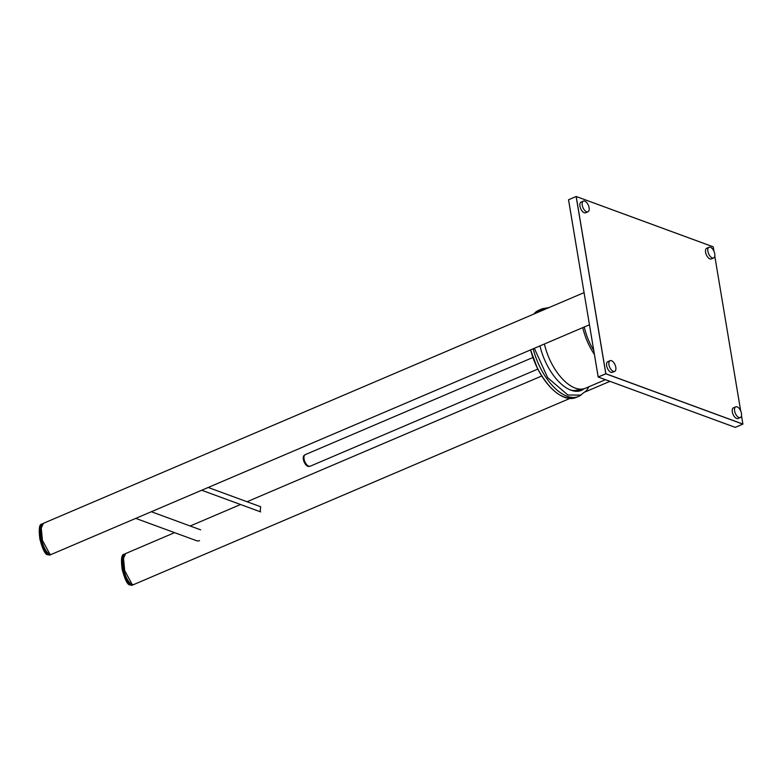 <?xml version="1.0" encoding="UTF-8"?>
<svg xmlns="http://www.w3.org/2000/svg" width="782" height="782" viewBox="0 0 782 782"><rect width="100%" height="100%" fill="white"/><g stroke="black" fill="none" stroke-linecap="round" stroke-linejoin="round"><path stroke-width="1.17" d="M613.264 371.342A5.806 2.942 66.9 0 0 614.652 371.372A5.806 2.942 66.9 0 0 615.522 366.074A5.806 2.942 66.9 0 0 611.485 360.707A5.806 2.942 66.9 0 0 610.097 360.678A5.806 2.942 66.9 0 0 609.227 365.976A5.806 2.942 66.9 0 0 613.264 371.342M610.097 360.678L607.79 361.665A5.806 2.942 66.9 0 0 606.93 366.953A5.806 2.942 66.9 0 0 610.967 372.33A5.806 2.942 66.9 0 0 612.355 372.349L614.652 371.372M738.922 417.5A5.806 2.942 66.9 0 0 740.31 417.52A5.806 2.942 66.9 0 0 741.18 412.231A5.806 2.942 66.9 0 0 737.143 406.865A5.806 2.942 66.9 0 0 735.754 406.836A5.806 2.942 66.9 0 0 734.885 412.124A5.806 2.942 66.9 0 0 738.922 417.5M735.754 406.836L733.448 407.823A5.806 2.942 66.9 0 0 732.587 413.111A5.806 2.942 66.9 0 0 736.624 418.478A5.806 2.942 66.9 0 0 738.013 418.507L740.31 417.52M712.216 257.913A5.806 2.942 66.9 0 0 713.604 257.943A5.806 2.942 66.9 0 0 714.474 252.645A5.806 2.942 66.9 0 0 710.437 247.278A5.806 2.942 66.9 0 0 709.049 247.249A5.806 2.942 66.9 0 0 708.179 252.547A5.806 2.942 66.9 0 0 712.216 257.913M709.049 247.249L706.742 248.236A5.806 2.942 66.9 0 0 705.882 253.524A5.806 2.942 66.9 0 0 709.919 258.901A5.806 2.942 66.9 0 0 711.307 258.92L713.604 257.943M586.559 211.756A5.806 2.942 66.9 0 0 587.947 211.785A5.806 2.942 66.9 0 0 588.817 206.487A5.806 2.942 66.9 0 0 584.78 201.121A5.806 2.942 66.9 0 0 583.392 201.091A5.806 2.942 66.9 0 0 582.522 206.389A5.806 2.942 66.9 0 0 586.559 211.756M583.392 201.091L581.085 202.079A5.806 2.942 66.9 0 0 580.224 207.367A5.806 2.942 66.9 0 0 584.262 212.743A5.806 2.942 66.9 0 0 585.65 212.763L587.947 211.785M589.442 324.784L51.407 554.379L49.999 554.37L42.453 540.43L41.251 528.085L43.391 523.334L584.066 292.624M43.577 523.393L41.622 524.087C39.237 524.429 38.66 529.434 39.892 539.081C42.287 548.202 44.623 553.363 46.881 554.575L49.647 555.132L46.881 554.575L40.4 540.948L39.638 527.752M208.198 487.469L260.66 506.746L260.211 511.233L258.989 511.281M174.601 532.65L125.638 553.548L123.497 558.289L124.7 570.645L132.246 584.584L133.654 584.584L569.716 398.507M125.824 553.607L123.879 554.301C121.484 554.643 120.907 559.638 122.139 569.286C124.543 578.406 126.87 583.577 129.128 584.78L131.894 585.337L129.128 584.78L122.647 571.163L121.884 557.957M539.981 345.888A43 21.798 66.9 0 0 571.065 390.238A43 21.798 66.9 0 0 581.349 390.413A43 21.798 66.9 0 0 584.144 388.693M578.934 391.127A43 21.798 66.9 0 0 581.075 389.143M577.214 391.313A42.238 21.417 66.9 0 0 580.136 389.133M544.331 308.333A47.438 24.056 66.9 0 0 541.252 309.193A47.438 24.056 66.9 0 0 536.237 313.025M533.187 348.792A47.438 24.056 66.9 0 0 539.951 367.071A47.438 24.056 66.9 0 0 578.485 396.464A47.438 24.056 66.9 0 0 581.241 394.842M544.399 344.012A42.599 21.603 66.9 0 0 545.641 348.733A42.599 21.603 66.9 0 0 585.415 388.243L605.434 379.7M582.766 327.629A42.599 21.603 66.9 0 0 584.017 332.36A42.599 21.603 66.9 0 0 594.418 354.49M532.865 357.511L305.303 454.616A6.295 3.187 66.9 0 0 304.374 460.354A6.295 3.187 66.9 0 0 310.249 466.189L537.811 369.084M304.657 455.104L304.579 455.134A6.1 3.089 66.9 0 0 303.67 460.696A6.1 3.089 66.9 0 0 308.675 466.483A6.1 3.089 66.9 0 0 309.359 466.355L309.447 466.316M135.755 518.388L196.663 540.753A5.806 4.516 -69.8 0 0 199.557 540.626M713.976 251.305L713.233 246.848L576.207 196.517L605.864 373.737L742.89 424.069L741.492 415.711M740.681 410.892L714.787 256.125L740.701 410.921M598.201 376.992L568.524 199.781L576.187 196.487L568.524 199.781L598.191 376.992L605.796 373.747L576.139 196.517L568.543 199.762L598.181 377.012L735.266 427.373L742.861 424.137L605.835 373.806L598.24 377.041L735.236 427.373L742.88 424.118M713.243 246.848L576.168 196.487L713.213 246.819L713.995 251.335M742.89 424.098L741.492 415.692M50.605 554.506A0.674 0.577 85.4 0 1 50.341 554.731L49.462 554.604C41.114 547.869 37.585 526.628 43.411 523.432M51.153 554.458L50.341 554.731M41.622 524.087L39.413 529.688L40.009 537.987L47.282 554.585M132.852 584.721A0.674 0.577 85.4 0 1 132.588 584.946L131.708 584.809C123.361 578.084 119.832 556.843 125.658 553.646M133.399 584.672L132.588 584.946M123.879 554.301L121.66 559.902L122.256 568.201L129.529 584.799M533.705 314.11L538.759 310.258A47.438 24.056 66.9 0 0 533.744 314.09M530.695 349.857A47.438 24.056 66.9 0 0 537.459 368.127A47.438 24.056 66.9 0 0 575.992 397.53L578.485 396.464M537.371 368.136A47.194 23.929 -113.1 0 1 530.626 349.886M584.281 326.993A41.143 20.86 66.9 0 0 590.586 344.696A41.143 20.86 66.9 0 0 593.743 350.453M570.743 390.11A41.143 20.86 66.9 0 0 578.445 389.632L579.697 389.104M559.316 394.666A47.194 23.929 -113.1 0 1 537.381 368.166M50.869 554.604L49.647 555.132M541.721 375.995L247.044 501.741M240.553 504.507L190.192 526.003M609.931 381.352L585.444 391.802M133.116 584.819L131.894 585.337M588.963 386.728L586.51 390.599L580.567 395.145L567.849 394.998L547.693 377.706L534.331 348.303M549.423 307.394L543.686 308.587L538.896 311.891M530.587 349.896L537.342 368.166C549.844 391.039 562.727 400.824 575.992 397.53M538.759 310.258L541.252 309.193M201.697 490.246L260.66 511.897M151.346 511.731L200.671 529.854"/></g></svg>
